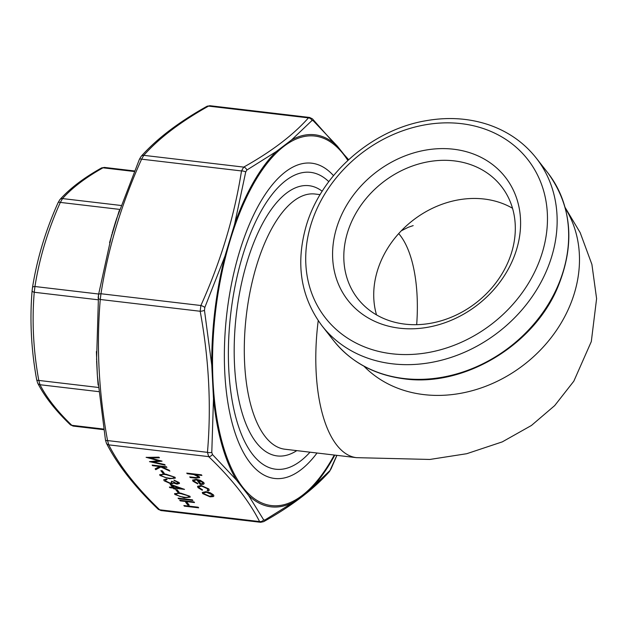 <?xml version="1.0" encoding="UTF-8"?>
<svg xmlns="http://www.w3.org/2000/svg" width="628" height="628" viewBox="0 0 628 628"><rect width="100%" height="100%" fill="white"/><g stroke="black" fill="none" stroke-linecap="round" stroke-linejoin="round"><path stroke-width="0.94" d="M309.996 452.184A149.464 62.824 -83.3 0 1 306.558 455.779A149.464 62.824 -83.3 0 1 229.495 326.301A149.464 62.824 -83.3 0 1 328.789 181.657M376.517 314.895A91.154 76.176 141.9 0 1 412.47 220.711A91.154 76.176 141.9 0 1 512.519 208.253M404.919 324.127A91.154 76.176 141.9 0 1 357.834 298.747A91.154 76.176 141.9 0 1 382.562 182.56A91.154 76.176 141.9 0 1 501.293 186.257A91.154 76.176 141.9 0 1 498.287 279.554A91.154 76.176 141.9 0 1 404.919 324.127M399.573 328.193A99.915 83.5 141.9 0 1 362.121 184.781A99.915 83.5 141.9 0 1 518.076 203.158A99.915 83.5 141.9 0 1 399.573 328.193M134.337 170.942L104.327 167.409L102.992 167.809C85.565 177.606 72.079 187.858 62.525 198.581L60.335 202.412C47.932 229.981 39.47 258.022 34.94 286.517L34.242 292.263C31.824 321.191 33.339 350.581 38.795 380.435L40.004 384.729C46.676 397.791 57.289 411.324 71.835 425.313L73.084 426.067L103.683 429.67M36.73 379.665A3.776 1.068 -10.1 0 0 36.699 379.861C31.196 349.694 29.665 319.982 32.106 290.725L32.106 290.725A3.776 1.492 4.6 0 1 32.13 290.583L32.483 287.687A3.776 1.539 9.3 0 1 32.491 287.546L32.491 287.546A3.776 1.539 9.3 0 1 34.94 286.517L98.635 294.022M98.682 391.637L40.004 384.729A3.776 3.344 152.6 0 1 37.672 383.08L36.699 379.861A3.776 1.068 -10.1 0 0 38.795 380.435L98.29 387.445M58.137 202.718A3.776 1.107 24 0 1 58.161 202.506C45.632 230.366 37.076 258.712 32.491 287.546L32.106 290.725A3.776 1.492 4.6 0 0 34.242 292.263L97.984 299.768M103.581 429.057L71.835 425.313A3.776 2.92 134.1 0 1 70.226 424.646L73.084 426.059M120.961 205.466L62.525 198.581A3.776 3.36 42.1 0 0 59.903 199.594L58.161 202.506A3.776 1.107 24 0 1 60.335 202.412L119.61 209.391M59.903 199.594C69.818 188.51 83.618 177.999 101.312 168.069A3.776 2.936 60.5 0 1 101.312 168.069A3.776 2.936 60.5 0 1 102.992 167.809L134.109 171.475M162.911 473.284L160.847 470.647L162.307 470.819L164.379 473.457L162.911 473.284L161.137 470.686M152.628 465.693L152.149 465.073L166.451 466.761L166.93 467.373L161.482 466.73L169.175 470.231L169.858 471.11L160.799 466.989L155.768 469.689L155.124 468.873L159.528 466.502L152.628 465.693L152.439 465.105M196.603 479.933L193.926 480.514L194.185 481.307L197.836 483.411L197.663 483.89L192.961 481.229L192.568 480.122L196.368 479.345L200.308 480.334L203.794 482.524L204.163 483.623L203.323 484.298L200.12 484.416L196.682 479.69L193.974 480.396M146.128 457.404L158.931 457.176L159.434 457.812L149.998 457.914L162.048 461.148L153.24 461.973L164.717 464.547L165.203 465.175L149.456 461.643L158.703 460.779L146.159 457.31M172.684 487.446L170.133 484.196L184.538 489.4L174.631 488.239L175.251 489.031L173.791 488.859L173.171 488.066L169.866 487.673L169.387 487.061L172.755 487.202L170.502 484.321M178.556 498.758L178.069 498.137L192.372 499.825L192.859 500.438L178.556 498.758L178.368 498.177M180.212 500.869L179.726 500.249L194.028 501.937L194.515 502.549L180.212 500.869L180.016 500.288M187.733 504.943L185.668 502.306L187.136 502.479L189.201 505.116L187.733 504.943L185.959 502.345M184.349 506.144L183.863 505.524L198.165 507.212L198.652 507.824L184.349 506.144L184.153 505.564M187.238 473.716L186.759 473.104L201.431 474.831L201.91 475.443L195.716 474.721L199.374 476.88L199.641 477.68L195.543 478.128L190.206 477.5L189.727 476.888L196.964 477.673L198.001 476.621L193.903 474.587L187.238 473.716L187.05 473.135M198.252 477.131L198.079 476.377L193.903 474.587M184.255 497.753L174.882 494.495L174.608 493.663L180.597 493.09L189.923 496.269L190.198 497.14L184.255 497.753L174.882 494.495M177.803 492.281L175.738 489.644L177.206 489.816L179.27 492.454L177.803 492.281L176.028 489.675M206.023 491.653L210.27 492.776L213.496 494.895L213.873 495.994L213.269 496.591L210.09 496.842L202.679 493.616L202.294 492.485L206.023 491.653M201.141 485.491L208.834 488.945L209.242 490.256L208.182 490.955L207.114 490.358L207.86 489.754L207.515 488.749L201.737 486.119L198.935 486.786L199.264 487.783L202.53 489.816L202.224 490.248L197.977 487.618L197.545 486.355L201.141 485.491M169.356 478.756L159.991 475.506L159.716 474.666L165.706 474.093L175.024 477.272L175.298 478.144L169.356 478.756L159.991 475.506M179.49 483.372L177.104 483.882L173.532 482.736L172.818 483.584L170.596 483.693L164.12 480.773L163.767 479.745L166.546 478.983L167.032 479.596L165.47 479.902L165.596 480.962L169.992 483.058L171.868 482.571L171.366 481.307L172.833 481.48L176.554 483.513L177.716 482.398L173.901 480.09L179.176 482.563L179.467 483.497L177.025 484.125L173.43 483.073M177.975 482.971L177.787 482.155L174.388 480.703M98.156 297.805L98.51 294.917A3.776 1.539 9.2 0 1 98.517 294.775L98.517 294.775A3.776 1.539 9.2 0 1 100.967 293.747L100.268 299.485A3.776 1.492 -175.4 0 1 98.133 297.947L98.133 297.947A3.776 1.492 -175.4 0 1 98.156 297.805M291.604 139.903A187.309 78.728 -83.3 0 1 337.322 146.112L348.359 159.928L337.322 146.112L313.184 120.686L311.975 120.521L291.604 139.903L276.241 151.591L246.82 170.07L245.713 172.001L234.589 224.243L224.942 256.193L204.822 307.445L204.469 310.334L211.762 365.151L213.489 398.639L211.793 452.325L212.405 454.484L236.497 480.075L248.586 495.492L263.658 519.851L264.867 520.015L294.304 501.701L309.667 490.013L330.03 470.458L336.859 455.347M317.022 453.016A158.719 66.709 -83.3 0 1 246.011 456.909A158.719 66.709 -83.3 0 1 226.904 313.019A158.719 66.709 -83.3 0 1 278.926 177.512A158.719 66.709 -83.3 0 1 333.507 175.636M311.975 120.521A3.776 3.36 -138.1 0 0 308.434 117.883L309.596 117.46L209.87 105.708L208.527 106.108A3.776 2.936 -119.5 0 0 206.847 106.368L209.87 105.716M245.713 172.001A3.776 1.539 -170.8 0 0 241.505 170.942L243.703 167.111A3.776 2.936 60.5 0 1 246.82 170.07M143.788 155.344L141.598 159.174A3.776 1.107 -155.9 0 0 139.424 159.261L141.159 156.364A3.776 3.36 41.9 0 1 143.788 155.344L243.703 167.111C271.657 151.458 293.237 135.044 308.434 117.883L208.527 106.108C180.574 121.769 158.994 138.184 143.788 155.344M204.469 310.334A3.776 1.06 169.8 0 1 200.183 311.26L200.874 305.514A3.776 1.107 24.1 0 1 204.822 307.445M212.405 454.484A3.776 2.912 134 0 1 208.669 456.627L207.46 452.341A3.776 1.492 4.6 0 0 211.793 452.325M107.545 440.566L108.762 444.86A3.776 3.344 152.7 0 1 106.422 443.203L105.457 440A3.776 1.06 -10.2 0 0 107.545 440.566L207.46 452.341C211.408 406.065 208.983 359.035 200.183 311.26L100.268 299.485C96.32 345.761 98.745 392.79 107.545 440.566M160.933 510.548L158.075 509.135A3.776 2.912 -46 0 0 159.685 509.803L160.933 510.548L260.659 522.3L259.592 521.57A3.776 3.344 -27.3 0 0 263.658 519.851M264.867 520.015A3.776 2.936 60.5 0 1 263.681 521.64C291.902 505.846 313.796 489.181 329.37 471.644L329.37 471.644A3.776 3.36 -138.1 0 0 330.03 470.458M331.129 468.535A3.776 1.107 24.1 0 1 331.105 468.747L329.37 471.644M263.681 521.64L260.667 522.292M348.626 159.685L312.454 118.873A3.776 2.912 134 0 1 313.184 120.686M334.81 455.112A187.309 78.728 -83.3 0 1 309.667 490.013L294.304 501.701A187.309 78.728 -83.3 0 1 248.586 495.492L236.497 480.075A187.309 78.728 -83.3 0 1 213.489 398.639L211.762 365.151A187.309 78.728 -83.3 0 1 224.942 256.193L234.589 224.243A187.309 78.728 -83.3 0 1 276.241 151.591M105.48 439.796A3.776 1.06 -10.2 0 0 105.457 440L97.395 375.834L98.117 385.043M119.218 210.655L109.57 242.596M96.39 351.554L97.387 375.834M201.69 475.168L195.716 474.721M199.657 477.555L190.206 477.5M198.315 477.021L198.079 476.377M193.974 474.344L187.317 473.473M198.432 507.55L184.42 505.901M188.989 504.841L187.811 504.7M194.295 502.274L180.283 500.626M192.639 500.163L178.627 498.514M174.961 494.252L174.662 493.537M190.221 497.015L184.326 497.509M188.659 496.575L188.541 495.877L181.162 493.459C177.842 492.901 176.272 493.231 176.444 494.448M188.541 495.877L181.084 493.71C177.771 493.145 176.193 493.475 176.366 494.691L176.248 493.985M176.366 494.691L179.977 496.45L183.776 497.133C187.058 497.666 188.62 497.329 188.471 496.12L188.714 496.458M179.059 492.179L177.881 492.038M183.855 489.071L174.631 488.239M175.039 488.749L173.791 488.859M173.862 488.615L173.171 488.066M173.242 487.823L169.866 487.673M180.362 488.356L172.621 485.334L174.152 487.618L180.362 488.356L172.551 485.577M159.245 457.569L149.998 457.914M161.639 461.038L153.24 461.973M164.96 464.861L149.998 461.502M146.756 457.31L158.703 460.779M213.897 495.869L213.269 496.591M213.339 496.348L210.09 496.842M210.168 496.599L202.679 493.616M202.75 493.373L202.342 492.368M212.5 495.429L212.288 494.495L206.573 492.03L203.731 492.776M209.603 496.23L212.476 495.555L212.209 494.738L206.494 492.274L203.684 492.894L203.959 493.765L209.603 496.23M209.265 490.13L208.182 490.955M208.261 490.711L207.405 490.233M207.884 489.628L207.515 488.749M207.585 488.505L201.737 486.119M201.808 485.876L198.982 486.669M202.451 489.785L202.224 490.248M202.302 490.005L197.977 487.618M198.048 487.375L197.592 486.237M197.82 483.403L197.663 483.89M197.742 483.646L192.961 481.229M193.039 480.985L192.623 480.004M204.186 483.497L203.323 484.298M203.394 484.055L200.12 484.416M200.199 484.172L196.682 479.69M202.836 483.175L202.609 482.155L200.615 480.75L198.016 479.902L200.921 483.953L202.813 483.309L202.538 482.398L197.938 480.145M166.71 467.099L161.482 466.73M169.521 470.678L160.799 466.989M160.878 466.745L155.768 469.689M155.838 469.446L155.304 468.771M152.698 465.442L159.528 466.502M164.159 473.182L162.982 473.041M160.062 475.263L159.771 474.54M175.322 478.018L169.434 478.512M173.768 477.578L173.65 476.88L166.263 474.47C162.95 473.905 161.372 474.234 161.545 475.451M173.65 476.88L166.192 474.713C162.872 474.148 161.302 474.478 161.475 475.694L161.357 474.988M161.475 475.694L165.086 477.461L168.885 478.144C172.158 478.669 173.728 478.332 173.571 477.123L173.823 477.461M173.532 482.736L172.818 483.584M172.896 483.34L170.596 483.693M170.675 483.45L164.12 480.773M164.198 480.53L163.814 479.627M167.103 479.352L165.549 479.659L165.674 480.71M171.891 482.445L171.617 481.338M178.03 482.861L177.787 482.155M398.686 233.6A105.81 44.478 -83.3 0 1 416.678 324.676M320.123 194.625L315.005 194.021A128.489 54.008 96.7 0 0 256.428 266.099A128.489 54.008 96.7 0 0 284.939 449.232L356.453 457.655A128.489 54.008 96.7 0 1 318.231 320.641M296.793 450.629A136.048 57.179 -83.3 0 1 240.83 408.31A136.048 57.179 -83.3 0 1 247.055 262.033A136.048 57.179 -83.3 0 1 322.203 191.242M363.965 366.21A128.489 107.38 -38.1 0 0 524.859 364.044A128.489 107.38 -38.1 0 0 565.341 208.308M403.89 378.511A136.048 113.692 -38.1 0 0 543.259 311.975A136.048 113.692 -38.1 0 0 547.734 172.731C572.202 206.424 575.389 244.975 557.287 288.37C532.662 346.091 463.574 387.06 404.471 378.88C374.712 375.057 351.091 362.309 333.617 340.619A136.048 113.692 -38.1 0 0 403.89 378.511M547.734 172.731L536.21 158.028A136.048 113.692 141.9 0 1 531.735 297.279A136.048 113.692 141.9 0 1 392.367 363.808A136.048 113.692 141.9 0 1 322.093 325.924L333.617 340.619M310.805 225.067A128.489 107.38 -38.1 0 0 454.397 345.18A128.489 107.38 -38.1 0 0 514.567 145.884A128.489 107.38 -38.1 0 0 310.805 225.067M159.685 509.803L259.592 521.57C248.994 500.673 232.022 479.031 208.669 456.627L108.762 444.86C119.359 465.756 136.331 487.399 159.685 509.803M347.834 160.423A186.021 78.186 96.7 0 0 231.96 234.519A186.021 78.186 96.7 0 0 242.863 487.406A186.021 78.186 96.7 0 0 334.277 455.049M100.967 293.747L200.874 305.514C220.797 261.413 234.338 216.55 241.505 170.942L141.598 159.174C121.675 203.276 108.134 248.139 100.967 293.747M401.276 230.821L408.192 227.312L413.193 225.609M565.121 207.491L580.178 232.65L591.906 264.427L596.6 298.645L591.309 341.569L573.827 381.172L554.681 405.61L531.437 425.47L502.29 441.877L466.722 453.714L429.858 459.453L356.453 457.655M536.21 158.028C523.885 142.493 507.966 131.385 488.451 124.697C468.661 118.127 447.701 116.824 425.572 120.796C371.525 129.972 320.979 174.506 306.126 226.151C295.435 263.964 300.757 297.225 322.093 325.924M37.672 383.08C44.604 396.598 55.452 410.453 70.226 424.646M101.304 168.069L104.327 167.417M312.454 118.873L309.596 117.46M336.914 455.355L331.105 468.747M96.579 359.758L98.517 294.775L111.784 234.456M141.159 156.364C156.733 138.827 178.627 122.162 206.847 106.368M116.227 219.667L139.424 159.261M158.075 509.135C134.502 486.535 117.279 464.555 106.422 443.203M96.626 361.092L97.316 374.751M115.905 220.679L112.153 233.169"/></g></svg>
